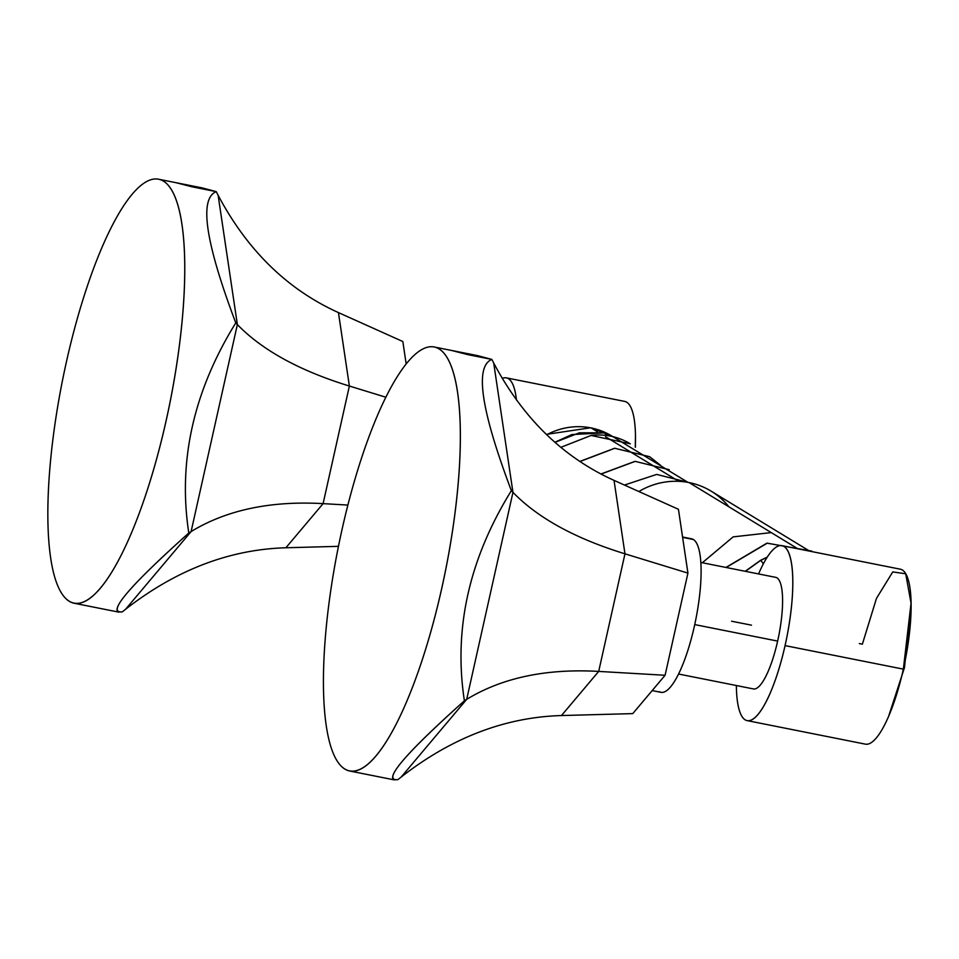 <?xml version="1.0" encoding="UTF-8"?>
<svg xmlns="http://www.w3.org/2000/svg" width="959" height="959" viewBox="0 0 959 959"><rect width="100%" height="100%" fill="white"/><g stroke="black" fill="none" stroke-linecap="round" stroke-linejoin="round"><path stroke-width="1.44" d="M604.937 432.833L579.38 432.797L555.033 442.327L579.38 432.797L605.165 432.881L605.656 435.374L605.021 432.833M630.315 443.813L591.295 435.494L630.315 443.813C618.207 436.609 605.141 433.816 591.116 435.446L560.907 447.314M767.116 557.275L760.811 560.332L767.116 557.275M767.224 557.107L760.619 560.296L745.407 571.324L760.535 560.488M649.603 456.688L660.655 465.403L649.603 456.688L614.767 448.285L580.015 461.507L614.767 448.285L649.603 456.688L614.635 448.249L579.883 461.423M669.226 469.694L635.17 461.375L601.101 474.07L635.17 461.375L669.226 469.694L635.026 461.339L600.957 473.986M624.453 485.05L656.663 474.417L688.454 482.449M771.264 532.593L733.144 536.884L702.336 562.753L733.144 536.884L771.264 532.593M811.877 551.113L767.224 543.178L726.155 567.488L767.224 543.178L811.877 551.113L766.924 543.154L725.951 567.452M763.316 563.856L760.811 560.332M728.9 506.796A72.812 70.127 121.3 0 0 689.101 482.581A72.812 70.127 121.3 0 0 638.874 491.523A72.812 70.127 -58.7 0 1 689.101 482.581A72.812 70.127 -58.7 0 1 711.146 491.164L809.72 551.173M797.912 548.824L689.101 482.581L797.912 548.824M612.825 436.621L611.746 435.973A68.269 65.751 121.3 0 0 591.08 427.918A18.209 4.615 -78.7 0 0 590.672 427.762A18.209 4.615 101.3 0 1 591.08 427.918A68.269 65.751 121.3 0 0 546.75 434.739A68.269 65.751 -58.7 0 1 591.08 427.918L597.409 431.778L591.08 427.918A68.269 65.751 -58.7 0 1 611.746 435.973L590.672 427.762L546.378 434.379M605.549 436.729L678.792 481.322L605.549 436.729M911.05 603.223L904.505 667.536L888.442 716.841L904.505 667.536L903.366 669.142A89.199 22.632 101.3 0 1 865.462 744.16L747.157 720.617A89.199 22.632 -78.7 0 0 785.061 645.611L903.366 669.142L911.05 603.223L905.704 573.77L892.745 571.936L876.49 598.344L862.369 644.184L859.324 643.585M781.969 545.647L900.273 569.178A89.199 22.632 101.3 0 1 903.366 669.142L785.061 645.611A89.199 22.632 -78.7 0 0 781.969 545.647A89.199 22.632 -78.7 0 0 758.569 573.938A89.199 22.632 101.3 0 1 789.137 553.978A89.199 22.632 101.3 0 1 785.061 645.611A89.199 22.632 101.3 0 1 754.493 718.027A89.199 22.632 101.3 0 1 736.368 685.529A89.199 22.632 -78.7 0 0 747.157 720.617M700.801 562.442L775.663 577.342A56.893 14.433 101.3 0 1 777.641 641.091L694.724 624.597L777.641 641.091A56.893 14.433 101.3 0 1 753.462 688.934L678.6 674.033M751.496 625.172L731.585 621.216M506.376 377.87A89.199 22.632 -78.7 0 0 502.24 378.445A89.199 22.632 101.3 0 1 516.457 399.987A89.199 22.632 -78.7 0 0 506.376 377.87L624.681 401.401A89.199 22.632 101.3 0 1 635.29 447.194L635.457 435.446L635.409 447.278M433.096 346.81A216.171 54.855 -78.7 0 0 342.207 528.757A216.171 54.855 -78.7 0 0 339.726 764.515A216.171 54.855 -78.7 0 0 441.56 589.234A216.171 54.855 -78.7 0 0 433.096 346.81A216.171 54.855 -78.7 0 0 342.207 528.757A216.171 54.855 -78.7 0 0 339.726 764.515A216.171 54.855 -78.7 0 0 349.699 771.012A216.171 54.855 -78.7 0 0 445.683 569.694A216.171 54.855 -78.7 0 0 434.055 346.966A216.171 54.855 -78.7 0 0 433.096 346.81M678.433 509.289L687.927 573.11L665.09 675.268L632.76 713.616L665.09 675.268L687.927 573.11L678.433 509.289L614.036 480.375L678.433 509.289M493.717 363.065C523.027 418.268 563.137 457.371 614.036 480.375L624.968 553.822L687.927 573.11L624.968 553.822L614.036 480.375C563.137 457.371 523.027 418.268 493.717 363.065L512.957 492.363C537.879 518.028 575.22 538.514 624.968 553.822L598.692 671.408L665.09 675.268L598.692 671.408L624.968 553.822C575.22 538.514 537.879 518.028 512.957 492.363L493.717 363.065L491.823 359.409L493.717 363.065M491.823 359.409C474.501 366.53 481.01 410.284 511.363 490.66L512.957 492.363L466.697 699.339C502.18 677.749 546.174 668.435 598.692 671.408L561.471 715.546L632.76 713.616L561.471 715.546L598.692 671.408C546.174 668.435 502.18 677.749 466.697 699.339L512.957 492.363L511.363 490.66C469.059 559.013 453.403 629.056 464.396 700.789L466.697 699.339L401.186 777.03C451.629 737.699 505.057 717.2 561.471 715.546C505.057 717.2 451.629 737.699 401.186 777.03L466.697 699.339L464.396 700.789C403.967 754.961 381.802 781.249 397.889 779.655L401.186 777.03L397.889 779.655L394.029 779.835C386.393 775.939 409.841 749.59 464.396 700.789C453.403 629.056 469.059 559.013 511.363 490.66C481.01 410.284 474.501 366.53 491.823 359.409L467.704 354.602L491.823 359.409L477.858 355.693M454.338 351.006L467.704 354.602L452.001 350.574M682.556 537.004L691.595 538.802A78.278 19.863 101.3 0 1 693.321 539.485L682.604 537.364L693.321 539.485A78.278 19.863 -78.7 0 0 689.725 538.778M659.312 691.667A78.278 19.863 -78.7 0 0 694.304 626.527A78.278 19.863 -78.7 0 0 693.321 539.485A78.278 19.863 101.3 0 1 695.071 623.002A78.278 19.863 101.3 0 1 661.039 692.35L652.18 690.588M157.504 179.033A216.171 54.855 -78.7 0 0 66.615 360.98A216.171 54.855 -78.7 0 0 64.145 596.738A216.171 54.855 -78.7 0 0 165.967 421.457A216.171 54.855 -78.7 0 0 157.504 179.033A216.171 54.855 -78.7 0 0 66.615 360.98A216.171 54.855 -78.7 0 0 64.145 596.738A216.171 54.855 -78.7 0 0 74.107 603.235A216.171 54.855 -78.7 0 0 170.091 401.917A216.171 54.855 -78.7 0 0 158.475 179.201A216.171 54.855 -78.7 0 0 157.504 179.033M402.84 341.524L406.148 363.797L402.84 341.524L338.443 312.598L402.84 341.524M218.125 195.288C247.446 250.491 287.544 289.594 338.443 312.598L349.376 386.045L385.758 397.194L349.376 386.045L338.443 312.598C287.544 289.594 247.446 250.491 218.125 195.288L237.364 324.586C262.286 350.251 299.628 370.737 349.376 386.045L323.099 503.631L347.865 505.069L323.099 503.631L349.376 386.045C299.628 370.737 262.286 350.251 237.364 324.586L218.125 195.288L216.231 191.632L218.125 195.288M216.231 191.632C198.909 198.753 205.43 242.507 235.77 322.883L237.364 324.586L191.105 531.562C226.588 509.972 270.582 500.658 323.099 503.631L285.878 547.769L338.467 546.342L285.878 547.769L323.099 503.631C270.582 500.658 226.588 509.972 191.105 531.562L237.364 324.586L235.77 322.883C193.478 391.236 177.811 461.279 188.803 533.012L191.105 531.562L125.593 609.253C176.036 569.922 229.465 549.435 285.878 547.769C229.465 549.435 176.036 569.922 125.593 609.253L191.105 531.562L188.803 533.012C128.374 587.184 106.209 613.472 122.296 611.878L125.593 609.253L122.296 611.878L118.448 612.058C110.8 608.162 134.248 581.813 188.803 533.012C177.811 461.279 193.478 391.236 235.77 322.883C205.43 242.507 198.909 198.753 216.231 191.632L192.112 186.825L216.231 191.632L202.265 187.916M178.746 183.229L192.112 186.825L176.408 182.797M605.057 432.845L571.84 434.559L554.925 442.231M760.619 560.296L745.215 571.276M687.939 482.353L612.861 436.657M349.699 771.012L394.185 779.859M434.055 346.966L478.541 355.825M74.107 603.235L118.592 612.082M158.475 179.201L202.948 188.048"/></g></svg>
